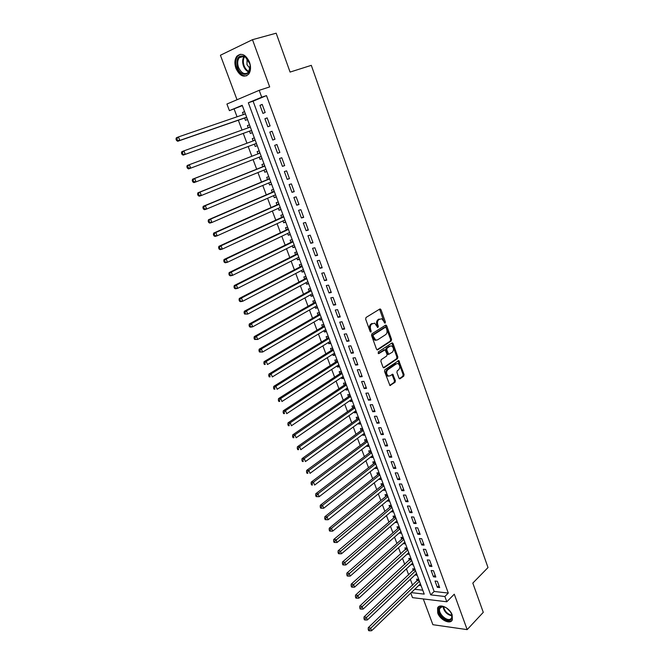 <?xml version="1.0" encoding="UTF-8"?>
<svg xmlns="http://www.w3.org/2000/svg" width="664" height="664" viewBox="0 0 664 664"><rect width="100%" height="100%" fill="white"/><g stroke="black" fill="none" stroke-linecap="round" stroke-linejoin="round"><path stroke-width="1" d="M385.145 323.136L385.377 321.998L381.012 309.714L379.841 309.017L366.022 317.483L365.665 319.135L370.155 331.593L370.993 332.066L370.661 329.303C369.997 326.945 370.371 325.177 371.782 324.024L374.695 323.136L377.741 327.601L378.364 326.414L377.791 324.82C377.135 322.48 377.501 320.729 378.895 319.591L381.742 318.712L385.145 323.136M384.464 322.92L379.567 309.183M370.313 331.875L369.732 329.435L370.661 329.303M377.442 327.36L376.861 324.953L377.791 324.82M452.176 614.922C449.86 607.834 439.402 603.012 437.559 608.075L437.734 613.013C440.033 620.018 450.466 624.924 452.35 619.786L452.176 614.922M249.506 62.142C245.697 54.44 241.48 52.481 236.841 56.257C234.616 59.428 234.317 63.478 235.952 68.4C239.762 76.094 243.995 78.02 248.643 74.177C250.818 71.048 251.1 67.031 249.506 62.142M398.956 378.115L400.085 378.729L403.753 376.139L404.077 374.513L398.773 360.552L384.871 369.74L384.522 371.4L389.951 385.535L395.063 382.273L395.395 380.621L392.764 374.222L389.942 375.849L388.398 376.023C386.249 374.147 386.033 372.056 387.751 369.757L396.532 363.739L398.018 363.565C400.143 365.416 400.367 367.482 398.69 369.782L397.246 370.786L396.914 372.421L398.956 378.115M448.291 593.06L266.488 95.608L253.092 101.177L434.148 591.466L448.291 593.06L444.863 596.504L446.797 601.775L412.51 597.641L410.792 593.068M242.343 105.642L229.404 110.647L226.922 104.04L259.192 90.321L269.675 86.918L252.486 39.682L276.174 33.2L290.077 72.077L311.308 65.346L488.007 567.562L472.818 583.092L483.276 612.341L467.174 629.621L454.276 594.189L446.797 601.775M259.192 90.321L261.716 97.193L248.328 102.771L430.704 594.869L444.863 596.504M266.488 95.608L261.716 97.193M391.221 340.964L391.553 339.337L386.738 325.825L385.585 325.144L371.906 333.818L371.558 335.469L376.505 349.181L377.692 349.845L391.221 340.964L390.283 341.08L390.623 339.453L385.336 325.302M383.394 367.707L396.582 358.734L396.906 357.107L392.142 343.728L393.08 343.612L397.844 357.008L397.512 358.635L384.141 367.74L382.979 367.101L380.879 361.299L381.227 359.647L386.73 355.962L387.062 354.319L385.087 349.77L378.771 353.63L378.189 352.011L391.934 342.964M393.08 343.612L392.474 342.906M423.275 598.936L432.886 624.699L467.174 629.621M252.486 39.682L220.415 55.245L237.023 99.749M421.034 585.557L418.868 585.324L420.395 583.847M418.727 579.365L416.56 579.141L417.233 580.942M414.992 574.941L416.56 573.547M414.867 568.99L412.701 568.782L413.373 570.6M411.107 564.516L412.701 563.188M410.983 558.557L408.816 558.374L409.497 560.2M407.198 554.033L408.825 552.763M407.073 548.057L404.907 547.9L405.596 549.742M403.264 543.492L404.924 542.28M403.139 537.508L400.981 537.367L401.67 539.218M399.313 532.885L400.998 531.739M399.188 526.892L397.031 526.776L397.728 528.627M395.329 522.211L397.047 521.132M395.213 516.21L393.055 516.111L393.752 517.986M391.328 511.479L393.071 510.467M391.212 505.47L389.062 505.395L389.76 507.271M387.303 500.681L387.452 501.088L389.079 499.735M387.187 494.663L385.037 494.614L385.743 496.506M383.252 489.824L383.418 490.281L385.062 488.945M329.195 529.938L329.643 531.076L330.547 531.134L330.099 529.996L329.195 529.938L329.261 528.17L382.298 485.185L383.145 483.799L380.995 483.765L381.7 485.666M379.177 478.893L379.368 479.408L381.02 478.088M379.069 472.851L376.92 472.851L377.633 474.768M375.077 467.904L375.293 468.469L376.953 467.166M374.977 461.853L372.828 461.878L373.55 463.804M370.952 456.849L371.184 457.463L372.861 456.176M370.852 450.79L368.711 450.831L369.433 452.773M366.81 445.727L367.059 446.399L368.744 445.121M366.711 439.659L364.569 439.726L365.3 441.676M362.635 434.538L362.909 435.26L364.602 434.007M362.536 428.454L360.403 428.546L361.133 430.513M358.435 423.283L358.726 424.064L360.444 422.819M358.344 417.191L356.211 417.307L356.942 419.274M354.211 411.954L354.526 412.792L356.253 411.572M354.119 405.853L351.995 405.994L352.733 407.978M349.961 400.558L350.293 401.454L352.036 400.251M349.878 394.449L347.745 394.615L348.492 396.615M345.687 389.096L346.044 390.05L347.795 388.863M345.604 382.979L343.479 383.169L344.226 385.178M341.387 377.559L341.761 378.571L343.529 377.401M341.304 371.433L339.179 371.649L339.935 373.674M337.063 365.955L337.461 367.026L339.238 365.872M336.98 359.822L334.863 360.062L335.619 362.096M332.706 354.277L333.129 355.406L334.922 354.277M332.631 348.135L330.514 348.401L331.278 350.451M328.323 342.533L328.771 343.72L330.572 342.607M328.257 336.374L326.14 336.673L326.904 338.731M323.916 330.713L324.381 331.958L326.198 330.863M323.849 324.547L321.741 324.87L322.513 326.937M319.484 318.82L319.965 320.123L321.799 319.052M319.417 312.644L317.309 312.993L318.089 315.076M315.018 306.851L315.533 308.221L317.375 307.166M314.96 300.667L312.852 301.041L313.632 303.141M310.528 294.808L311.059 296.244L312.927 295.206M310.47 288.608L308.37 289.014L309.15 291.123M306.004 282.69L306.569 284.184L308.445 283.171M305.955 276.481L303.855 276.913L304.643 279.038M301.456 270.489L302.045 272.057L303.938 271.061M301.406 264.28L299.315 264.737L300.111 266.878M296.883 258.221L297.489 259.848L299.398 258.877M296.833 251.996L294.741 252.486L295.546 254.636M292.276 245.871L292.907 247.564L294.833 246.61M292.235 239.638L290.143 240.161L290.957 242.318M287.645 233.446L288.3 235.205L290.234 234.267M287.603 227.196L285.52 227.752L286.333 229.927M282.98 220.938L283.661 222.764L285.611 221.851M282.939 214.679L280.864 215.261L281.677 217.452M278.282 208.347L278.988 210.247L280.963 209.359M278.249 202.088L276.174 202.694L276.996 204.902M273.56 195.681L274.29 197.648L276.274 196.776M273.535 189.406L271.46 190.045L272.29 192.269M268.804 182.932L269.567 184.965L271.568 184.127M268.779 176.649L266.712 177.321L267.55 179.554M264.023 170.1L264.803 172.208L266.82 171.387M263.998 163.809L261.94 164.514L262.778 166.764M259.201 157.185L260.014 159.368L262.048 158.563M259.184 150.886L257.126 151.616L257.972 153.882M254.353 144.188L255.2 146.437L257.242 145.665M252.287 138.643L254.345 137.88L252.287 138.643L253.142 140.917M248.253 127.82L247.423 125.587L249.49 124.849M249.49 131.148L250.345 133.431L252.395 132.651M265.168 112.498L262.197 104.406L259.964 105.319L262.936 113.386L265.168 112.498M270.099 125.911L267.144 117.877L264.911 118.748L267.858 126.766L270.099 125.911M274.987 139.232L272.057 131.248L269.816 132.086L272.746 140.046L274.987 139.232M279.851 152.471L276.938 144.536L274.697 145.341L277.602 153.251L279.851 152.471M284.682 165.618L281.785 157.742L279.536 158.505L282.432 166.365L284.682 165.618M289.479 178.682L286.607 170.855L284.35 171.586L287.221 179.388L289.479 178.682M294.243 191.655L291.388 183.878L289.13 184.575L291.986 192.336L294.243 191.655M298.983 204.545L296.144 196.826L293.886 197.49L296.717 205.193L298.983 204.545M303.689 217.36L300.867 209.683L298.601 210.314L301.423 217.975L303.689 217.36M308.362 230.084L305.564 222.457L303.29 223.054L306.087 230.665L308.362 230.084M313.01 242.733L310.221 235.156L307.947 235.72L310.727 243.281L313.01 242.733M317.624 255.291L314.861 247.763L312.578 248.303L315.342 255.806L317.624 255.291M322.206 267.775L319.459 260.296L317.176 260.803L319.923 268.264L322.206 267.775M326.763 280.183L324.032 272.746L321.749 273.219L324.48 280.631L326.763 280.183M331.294 292.509L328.58 285.122L326.29 285.562L329.004 292.932L331.294 292.509M335.793 304.751L333.096 297.414L330.805 297.829L333.494 305.149L335.793 304.751M340.258 316.919L337.578 309.632L335.287 310.013L337.959 317.284L340.258 316.919M344.699 329.02L342.043 321.766L339.744 322.123L342.4 329.352L344.699 329.02M349.115 341.03L346.475 333.834L344.168 334.15L346.815 341.337L349.115 341.03M353.505 352.974L350.874 345.819L348.567 346.11L351.198 353.248L353.505 352.974M357.863 364.843L355.248 357.73L352.941 357.996L355.555 365.092L357.863 364.843M362.195 376.637L359.597 369.566L357.29 369.806L359.88 376.853L362.195 376.637M366.503 388.357L363.922 381.335L361.606 381.543L364.187 388.548L366.503 388.357M370.778 400.01L368.213 393.03L365.897 393.204L368.462 400.168L370.778 400.01M375.036 411.58L372.487 404.65L370.163 404.799L372.712 411.721L375.036 411.58M379.26 423.092L376.729 416.195L374.405 416.32L376.936 423.2L379.26 423.092M383.46 434.522L380.945 427.674L378.621 427.774L381.136 434.605L383.46 434.522M387.635 445.893L385.128 439.078L382.804 439.153L385.303 445.951L387.635 445.893M391.785 457.189L389.295 450.416L386.971 450.466L389.453 457.222L391.785 457.189M395.91 468.411L393.437 461.688L391.104 461.704L393.578 468.419L395.91 468.411M400.01 479.574L397.553 472.884L395.221 472.884L397.67 479.557L400.01 479.574M404.086 490.671L401.637 484.023L399.305 483.99L401.745 490.621L404.086 490.671M408.136 501.694L405.704 495.087L403.363 495.029L405.795 501.627L408.136 501.694M412.161 512.649L409.746 506.084L407.406 506.009L409.821 512.558L412.161 512.649M416.162 523.547L413.763 517.015L411.423 516.916L413.821 523.431L416.162 523.547M420.138 534.379L417.756 527.888L415.407 527.764L417.797 534.238L420.138 534.379M424.097 545.144L421.723 538.695L419.374 538.545L421.748 544.978L424.097 545.144M428.023 555.843L425.666 549.435L423.325 549.261L425.674 555.66L428.023 555.843M431.932 566.483L429.591 560.109L427.243 559.91L429.583 566.276L431.932 566.483M435.816 577.058L433.492 570.725L431.135 570.5L433.467 576.825L435.816 577.058M435.011 581.033L437.327 587.316L439.676 587.574L437.36 581.274L435.011 581.033M234.151 109.054L237.048 116.789M238.334 120.217L242.02 130.053M243.273 133.398L246.95 143.225M248.187 146.512L251.839 156.256M253.075 159.576L256.686 169.204M257.947 172.565L261.508 182.069M262.778 185.463L266.297 194.851M267.584 198.279L271.053 207.55M272.348 211.011L275.784 220.166M277.096 223.668L280.482 232.707M281.802 236.243L285.147 245.165M286.483 248.734L289.786 257.541M291.131 261.143L294.393 269.841M295.754 273.477L298.974 282.067M300.344 285.736L303.523 294.218M304.909 297.912L308.046 306.287M309.449 310.022L312.545 318.288M313.956 322.048L317.01 330.207M318.429 334L321.451 342.06M322.878 345.878L325.858 353.829M327.302 357.68L330.249 365.532M331.701 369.416L334.606 377.169M336.067 381.078L338.939 388.722M340.408 392.665L343.238 400.218M344.724 404.177L347.521 411.638M349.015 415.631L351.771 422.985M353.281 427.002L355.995 434.264M357.514 438.315L360.203 445.486M361.731 449.553L364.378 456.633M365.914 460.725L368.528 467.713M370.072 471.83L372.653 478.727M374.214 482.877L376.762 489.675M378.322 493.85L380.837 500.556M382.406 504.756L384.888 511.38M386.473 515.596L388.921 522.136M390.507 526.378L392.922 532.827M394.524 537.093L396.906 543.451M398.516 547.75L400.865 554.025M402.484 558.341L404.808 564.533M406.426 568.865L408.717 574.974M410.352 579.332L412.61 585.357M414.726 589.283L422.76 590.188M244.559 111.602L242.518 112.44L243.331 114.631M244.609 118.034L245.464 120.333L247.514 119.52M247.423 125.587L249.473 124.782M255.2 146.437L257.25 145.69M260.014 159.368L262.081 158.646M264.803 172.208L266.87 171.519M269.567 184.965L271.634 184.318M274.29 197.648L276.365 197.025M278.988 210.247L281.071 209.65M283.661 222.764L285.744 222.199M288.3 235.205L290.384 234.674M292.907 247.564L294.999 247.058M297.489 259.848L299.58 259.375M302.045 272.057L304.137 271.609M306.569 284.184L308.669 283.769M311.059 296.244L313.167 295.853M315.533 308.221L317.633 307.864M319.965 320.123L322.082 319.791M324.381 331.958L326.497 331.651M328.771 343.72L330.888 343.437M333.129 355.406L335.245 355.157M337.461 367.026L339.578 366.794M341.761 378.571L343.886 378.372M346.044 390.05L348.168 389.868M350.293 401.454L352.426 401.305M354.526 412.792L356.659 412.668M358.726 424.064L360.867 423.956M362.909 435.26L365.042 435.186M367.059 446.399L369.201 446.341M371.184 457.463L373.326 457.438M375.293 468.469L377.434 468.46M379.368 479.408L381.518 479.425M383.418 490.281L385.577 490.322M387.452 501.088L389.602 501.154M391.461 511.836L393.619 511.919M395.445 522.518L397.603 522.626M399.404 533.134L401.562 533.267M403.338 543.691L405.505 543.849M407.256 554.191L409.422 554.365M411.149 564.632L413.315 564.823M415.017 575.007L417.183 575.215M411.265 592.612L424.221 594.114L242.219 105.31L229.404 110.647M253.092 101.177L248.328 102.771M434.148 591.466L430.704 594.869M242.518 112.44L244.609 111.726M259.964 105.319L262.247 104.547M264.911 118.748L267.169 117.943M272.746 140.046L274.979 139.208M269.816 132.086L272.057 131.256M277.602 153.251L279.818 152.38M282.432 166.365L284.624 165.469M287.221 179.388L289.404 178.467M291.986 192.336L294.144 191.39M296.717 205.193L298.858 204.221M301.423 217.975L303.548 216.97M306.087 230.665L308.196 229.644M310.727 243.281L312.827 242.227M315.342 255.806L317.417 254.735M319.923 268.264L321.982 267.169M324.48 280.631L326.522 279.519M329.004 292.932L331.029 291.786M333.494 305.149L335.511 303.979M337.959 317.284L339.96 316.097M342.4 329.352L344.384 328.141M346.815 341.337L348.774 340.109M351.198 353.248L353.148 352.003M355.555 365.092L357.489 363.822M359.88 376.853L361.805 375.567M364.187 388.548L366.088 387.236M368.462 400.168L370.354 398.84M372.712 411.721L374.587 410.369M376.936 423.2L378.795 421.831M381.136 434.605L382.979 433.219M385.303 445.951L387.137 444.54M389.453 457.222L391.27 455.794M393.578 468.419L395.379 466.975M397.67 479.557L399.462 478.088M401.745 490.621L403.521 489.144M405.795 501.627L407.555 500.125M409.821 512.558L411.564 511.039M413.821 523.431L415.556 521.896M417.797 534.238L419.515 532.686M421.748 544.978L423.458 543.409M425.674 555.66L427.375 554.075M429.583 566.276L431.268 564.674M433.467 576.825L435.136 575.207M437.327 587.316L438.987 585.681M376.861 324.953C376.206 322.613 376.571 320.87 377.965 319.724L379.102 319.019M369.732 329.435C369.059 327.078 369.433 325.318 370.852 324.156L372.006 323.434M376.961 349.82L390.283 341.08M386.149 327.75L385.336 327.277L373.342 334.913L373.102 336.067L375.699 340.076L377.501 339.893L385.659 334.631C387.029 333.477 387.394 331.734 386.738 329.419L386.149 327.75M384.746 327.36L385.336 327.277M376.206 340.2L374.762 340.192L372.778 337.876L372.413 335.038L384.406 327.41M384.132 349.878L378.156 353.53M392.366 352.186C394.067 349.887 393.835 347.795 391.644 345.927L390.183 346.085L387.079 348.143L386.738 349.787L388.706 354.319L392.366 352.186M388.332 354.36L387.178 353.721L385.801 349.895L386.141 348.251L389.253 346.201M392.142 343.728L391.71 343.105M388.689 376.114L387.461 376.114C385.311 374.239 385.095 372.147 386.813 369.848L395.595 363.831M389.768 385.427L394.125 382.356L394.457 380.704L392.009 374.421M399.33 378.679L402.816 376.222L403.139 374.596L398.018 360.751M245.423 113.909L178.45 136.925L179.82 140.419L177.703 141.274L245.356 117.777L246.933 117.96M245.223 113.378L244.476 114.233M177.388 140.104L176.84 138.71L175.993 139.058L176.541 140.453L179.82 140.419L246.651 117.213M175.993 139.058L176.342 137.788L178.45 136.925L176.84 138.71M177.703 141.274L176.541 140.453M237.612 67.761C235.786 58.307 238.251 54.556 245.008 56.498L249.788 63.752C252.992 75.024 241.264 78.684 237.612 67.761M248.776 61.005L245.373 57.004C242.958 55.577 240.916 55.817 239.239 57.71C237.455 60.25 237.214 63.487 238.517 67.421C241.571 73.579 244.958 75.123 248.685 72.052L250.137 65.578M247.074 58.474L246.983 64.657L250.079 68.616M240.368 54.249L237.646 56.091C235.438 59.245 235.139 63.271 236.757 68.16C239.281 73.945 242.617 76.468 246.776 75.737M440.132 607.07L441.626 606.531C446.117 606.755 449.528 609.444 451.844 614.598C452.558 617.022 452.192 618.748 450.756 619.769C445.644 623.479 434.629 610.282 440.132 607.07M444.606 606.979L442.241 606.705L439.883 608.373C437.451 612.797 446.748 621.927 450.698 618.956L451.727 617.736L451.736 614.266M438.755 606.639L438.14 607.577C435.136 613.055 446.64 624.384 451.545 620.716M446.698 608.058L450.665 612.117M250.32 127.081L183.903 150.861L185.264 154.33L183.139 155.144L250.237 130.874L251.797 131.04M250.104 126.492L249.274 127.455M182.841 154.031L182.301 152.645L181.455 152.977L181.994 154.363L185.264 154.33L250.237 130.874M181.455 152.977L181.787 151.691L183.903 150.861L182.301 152.645M183.139 155.144L181.994 154.363M255.25 143.856L256.636 144.038M254.951 139.515L253.88 140.643L187.19 165.485L189.315 164.705L190.668 168.15L256.404 143.416M253.88 140.643L189.315 164.705L186.866 166.797L187.406 168.175L188.261 167.859L187.721 166.481M188.261 167.859L190.668 168.15L188.543 168.922L187.406 168.175M186.866 166.797L187.19 165.485M260.246 156.779L261.45 156.953M259.773 152.454L258.711 153.6L192.56 179.197L194.693 178.45L196.029 181.87L261.234 156.389M258.711 153.6L194.693 178.45L192.245 180.525L192.784 181.894L193.639 181.596L193.1 180.226M193.639 181.596L196.029 181.87L193.896 182.608L192.784 181.894M192.245 180.525L192.56 179.197M265.16 169.635L266.222 169.785M264.562 165.311L263.5 166.465L197.897 192.809L200.03 192.095L201.358 195.498L266.04 169.278M264.845 166.066L200.03 192.095L197.59 194.154L198.121 195.515L198.976 195.233L198.445 193.871M198.976 195.233L201.358 195.498L199.225 196.204L198.121 195.515M197.59 194.154L197.897 192.809M270.032 182.417L270.97 182.525M269.318 178.093L268.273 179.255L203.192 206.33L205.334 205.657L206.653 209.035L270.804 182.094M269.617 178.898L205.334 205.657L202.902 207.699L203.425 209.044L204.288 208.778L203.757 207.425M204.288 208.778L206.653 209.035L204.512 209.7L203.425 209.044M202.902 207.699L203.192 206.33M274.879 195.108L275.684 195.199M274.041 190.784L273.004 191.962L208.454 219.759L210.604 219.12L211.916 222.473L275.543 194.818M274.365 191.647L210.604 219.12L208.172 221.145L208.695 222.482L209.55 222.232L209.027 220.888M209.55 222.232L211.916 222.473L209.766 223.104L208.695 222.482M208.172 221.145L208.454 219.759M279.693 207.716L280.374 207.782M278.739 203.4L277.71 204.587L213.675 233.097L215.833 232.5L217.136 235.828L280.258 207.467M279.079 204.313L215.833 232.5L213.401 234.5L213.924 235.828L214.787 235.596L214.264 234.259M214.787 235.596L217.136 235.828L214.978 236.417L213.924 235.828M213.401 234.5L213.675 233.097M284.474 220.24L285.03 220.29M283.412 215.933L282.383 217.128L218.871 246.344L221.029 245.78L222.324 249.091L284.931 220.025M283.769 216.896L221.029 245.78L218.605 247.772L219.12 249.091L219.983 248.867L219.469 247.539M219.983 248.867L222.324 249.091L220.157 249.647L219.12 249.091M218.605 247.772L218.871 246.344M289.23 232.682L289.653 232.715M288.043 228.391L287.031 229.595L224.025 259.508L226.192 258.977L227.47 262.263L289.579 232.516M288.425 229.404L226.192 258.977L223.768 260.944L224.283 262.255L225.146 262.048L224.631 260.736M225.146 262.048L227.47 262.263L225.303 262.786L224.283 262.255M223.768 260.944L224.025 259.508M292.658 240.766L291.645 241.978L229.146 272.58L231.313 272.082L232.591 275.344L294.202 244.916M293.048 241.829L231.313 272.082L228.897 274.033L229.412 275.336L230.275 275.145L229.769 273.834M230.275 275.145L232.591 275.344L230.416 275.834L229.412 275.336M228.897 274.033L229.146 272.58M297.231 253.067L296.235 254.287L234.226 285.562L236.409 285.097L237.671 288.342L298.792 257.25M297.646 254.171L236.409 285.097L233.994 287.039L234.5 288.334L235.371 288.151L234.865 286.848M235.371 288.151L237.671 288.342L235.496 288.798L234.5 288.334M233.994 287.039L234.226 285.562M301.788 265.285L300.792 266.521L239.281 298.46L241.464 298.028L242.725 301.248L303.357 269.501M302.22 266.447L241.464 298.028L239.057 299.945L239.563 301.232L240.434 301.066L239.928 299.779M240.434 301.066L242.725 301.248L240.542 301.672L239.563 301.232M239.057 299.945L239.281 298.46M306.311 277.436L305.324 278.673L244.302 311.275L246.485 310.877L247.738 314.072L307.888 281.677M306.76 278.639L246.485 310.877L244.958 312.619L244.086 312.777L244.584 314.055L245.456 313.898L244.958 312.619M245.456 313.898L247.738 314.072L244.584 314.055M244.086 312.777L244.302 311.275M310.802 289.504L309.831 290.757L249.282 323.999L251.473 323.634L252.718 326.812L312.387 293.77M311.267 290.757L251.473 323.634L249.954 325.377L249.075 325.518L249.573 326.788L250.452 326.647L249.954 325.377M250.452 326.647L252.718 326.812L250.527 327.169L249.573 326.788M249.075 325.518L249.282 323.999M315.267 301.498L314.304 302.759L254.237 336.64L256.437 336.308L257.665 339.462L316.869 305.797M315.749 302.801L256.437 336.308L254.918 338.051L254.038 338.183L254.536 339.445L255.416 339.312L254.918 338.051M255.416 339.312L257.665 339.462L254.536 339.445M254.038 338.183L254.237 336.64M319.708 313.425L318.745 314.694L259.159 349.206L261.359 348.899L262.587 352.036L321.318 317.749M320.206 314.769L261.359 348.899L259.848 350.642L258.968 350.758L259.458 352.011L260.338 351.895L259.848 350.642M260.338 351.895L262.587 352.036L259.458 352.011M258.968 350.758L259.159 349.206M324.115 325.269L323.169 326.547L264.048 361.681L266.256 361.415L267.467 364.528L325.742 329.618M324.638 326.655L266.256 361.415L264.745 363.142L263.865 363.249L264.355 364.494L265.235 364.395L264.745 363.142M265.235 364.395L264.355 364.494M263.865 363.249L264.048 361.681M328.506 337.046L327.559 338.333L268.903 374.073L271.111 373.84L272.323 376.936L330.132 341.421M329.037 338.482L271.111 373.84L269.617 375.567L268.729 375.666L269.211 376.903L270.099 376.812L269.617 375.567M270.099 376.812L269.211 376.903M268.729 375.666L268.903 374.073M332.863 348.749L331.925 350.044L273.726 386.39L275.942 386.182L277.145 389.262L334.498 353.148M333.411 350.227L275.942 386.182L274.448 387.917L273.56 387.992L274.041 389.22L274.929 389.146L274.448 387.917M274.929 389.146L274.041 389.22M273.56 387.992L273.726 386.39M337.188 360.378L336.266 361.681L278.515 398.624L280.739 398.45L281.934 401.504L338.839 364.81M337.76 361.905L280.739 398.45L279.253 400.176L278.365 400.243L278.847 401.463L279.735 401.396L279.253 400.176M279.735 401.396L278.847 401.463M278.365 400.243L278.515 398.624M341.495 371.94L340.574 373.251L283.279 410.784L285.503 410.642L286.69 413.672L343.155 376.397M342.076 373.508L285.503 410.642L284.026 412.361L283.138 412.419L283.611 413.63L284.499 413.572L284.026 412.361M284.499 413.572L283.611 413.63M283.138 412.419L283.279 410.784M345.778 383.435L344.865 384.755L288.01 422.86L290.243 422.744L291.421 425.765L347.446 387.909M346.376 385.037L290.243 422.744L288.765 424.462L287.877 424.512L288.35 425.715L289.238 425.674L288.765 424.462M289.238 425.674L288.35 425.715M287.877 424.512L288.01 422.86M350.028 394.856L349.123 396.184L292.716 434.862L294.949 434.779L296.119 437.775L351.704 399.354M350.642 396.499L294.949 434.779L293.48 436.497L292.583 436.53L293.056 437.725L293.944 437.692L293.48 436.497M293.944 437.692L293.056 437.725M292.583 436.53L292.716 434.862M354.252 406.21L353.356 407.547L297.381 446.789L299.622 446.731L300.784 449.711L355.937 410.734M354.883 407.895L299.622 446.731L298.161 448.441L297.264 448.466L297.729 449.652L298.626 449.636L298.161 448.441M298.626 449.636L297.729 449.652M297.264 448.466L297.381 446.789M358.452 417.49L357.564 418.835L302.029 458.633L304.27 458.608L305.423 461.563L360.154 422.038M359.099 419.225L304.27 458.608L302.809 460.318L301.912 460.326L302.377 461.505L303.274 461.497L302.809 460.318M303.274 461.497L302.377 461.505M301.912 460.326L302.029 458.633M362.635 428.712L361.747 430.056L306.635 470.411L308.884 470.411L310.03 473.349L364.337 433.285M363.291 430.479L308.884 470.411L307.432 472.112L306.536 472.112L306.992 473.291L307.888 473.291L307.432 472.112M307.888 473.291L306.992 473.291M306.536 472.112L306.635 470.411M366.785 439.858L365.906 441.22L311.217 482.106L313.466 482.13L314.611 485.052L368.495 444.457M367.458 441.668L313.466 482.13L312.022 483.84L311.125 483.824L311.582 484.994L312.478 485.002L312.022 483.84M312.478 485.002L311.582 484.994M311.125 483.824L311.217 482.106M370.91 450.939L370.039 452.309L315.773 493.734L318.023 493.784L319.16 496.689L372.628 455.562M371.599 452.79L318.023 493.784L316.587 495.485L315.682 495.46L316.139 496.622L317.035 496.647L316.587 495.485M319.16 496.689L317.035 496.647M315.682 495.46L315.773 493.734M375.011 461.961L374.147 463.331L320.297 505.279L322.555 505.362L323.683 508.25L376.745 466.601M375.716 463.846L322.555 505.362L321.119 507.064L320.214 507.03L320.671 508.176L321.567 508.217L321.119 507.064M323.683 508.25L321.567 508.217M320.214 507.03L320.297 505.279M379.094 472.909L378.231 474.295L324.796 516.758L327.053 516.866L328.174 519.738L380.829 477.574M379.808 474.835L327.053 516.866L325.626 518.559L324.721 518.518L325.169 519.663L326.074 519.713L325.626 518.559M328.174 519.738L326.074 519.713M324.721 518.518L324.796 516.758M383.875 485.766L331.527 528.303L332.639 531.15L384.888 488.488M329.261 528.17L331.527 528.303L330.099 529.996M332.639 531.15L330.547 531.134M387.153 494.655L386.332 496.016L333.702 539.5L335.967 539.666L337.071 542.496L388.93 499.328M387.917 496.622L334.548 541.351L333.643 541.284L334.083 542.413L334.996 542.48L334.548 541.351M337.071 542.496L334.996 542.48M333.643 541.284L333.702 539.5M391.137 505.462L390.341 506.781L338.117 550.771L340.383 550.954L341.487 553.768L392.939 510.11M391.943 507.421L338.972 552.639L338.059 552.564L338.499 553.685L339.412 553.768L338.972 552.639M341.487 553.768L339.412 553.768M338.059 552.564L338.117 550.771M395.097 516.202L394.333 517.488L342.499 561.96L344.774 562.176L345.869 564.964L396.931 520.825M395.935 518.152L343.363 563.852L342.458 563.769L342.89 564.89L343.803 564.973L343.363 563.852M345.869 564.964L343.803 564.973M342.458 563.769L342.499 561.96M399.039 526.884L398.3 528.129L346.857 573.09L349.131 573.322L350.218 576.103L400.898 531.482M399.911 528.826L347.728 575.007L346.824 574.908L347.255 576.02L348.168 576.111L347.728 575.007M350.218 576.103L348.168 576.111M346.824 574.908L346.857 573.09M402.948 537.491L402.243 538.711L351.19 584.146L353.472 584.403L354.551 587.167L404.841 542.073M403.861 539.434L352.069 586.08L351.156 585.98L351.588 587.084L352.501 587.183L352.069 586.08M354.551 587.167L352.501 587.183M351.156 585.98L351.19 584.146M406.849 548.041L355.497 595.135L357.78 595.417L358.851 598.164L408.767 552.606M407.787 549.983L356.385 597.094L355.472 596.977L355.896 598.073L356.809 598.189L356.385 597.094M358.851 598.164L356.809 598.189M355.472 596.977L355.497 595.135M410.717 558.532L359.772 606.058L362.054 606.365L363.125 609.096L412.659 563.072M411.688 560.466L360.668 608.033L359.755 607.909L360.178 609.004L361.1 609.129L360.668 608.033M363.125 609.096L361.1 609.129M359.755 607.909L359.772 606.058M414.568 568.957L364.021 616.914L366.312 617.246L367.375 619.952L416.536 573.489M415.573 570.891L364.926 618.914L364.013 618.782L364.436 619.861L365.349 619.993L364.926 618.914M367.375 619.952L365.349 619.993M364.013 618.782L364.021 616.914M418.403 579.323L368.254 627.704L370.545 628.061L371.591 630.75L420.395 583.83M419.432 581.249L369.159 629.721L368.246 629.58L368.669 630.651L369.582 630.8L369.159 629.721M371.591 630.75L369.582 630.8M368.246 629.58L368.254 627.704M384.448 322.131L385.377 321.998M370.304 331.037L371.242 330.913M377.434 326.547L378.364 326.414M377.965 319.724L378.895 319.591M370.852 324.156L371.782 324.024M380.074 309.864L381.012 309.714M377.135 349.903L377.692 349.845M385.809 325.958L386.738 325.825M390.623 339.453L391.553 339.337M372.413 335.038L373.342 334.913M372.164 336.192L373.102 336.067M372.778 337.876L373.707 337.752M396.906 357.107L397.844 357.008M396.582 358.734L397.512 358.635M383.56 367.798L384.141 367.74M383.593 349.936L384.522 349.828M386.141 348.251L387.079 348.143M385.801 349.895L386.738 349.787M387.178 353.721L388.108 353.613M386.813 369.848L387.751 369.757M392.407 374.994L393.345 374.911M394.457 380.704L395.395 380.621M394.125 382.356L395.063 382.273M389.917 385.518L390.54 385.469M398.417 361.341L399.354 361.241M403.139 374.596L404.077 374.513M402.816 376.222L403.753 376.139M399.487 378.779L400.085 378.729M244.842 114.108L245.406 113.884M245.356 117.777L246.668 117.254M245.738 117.752L246.709 117.362M248.759 71.953C246.444 71.04 244.684 69.039 243.464 65.952C242.194 62.109 242.418 58.913 244.136 56.374M244.659 56.598C243.09 59.063 242.899 62.109 244.111 65.736C245.248 68.641 246.908 70.558 249.083 71.48M452.035 615.885C447.113 614.773 444.108 611.702 443.029 606.68M443.577 606.73C444.689 611.303 447.494 614.167 451.976 615.321M249.332 127.388L250.303 127.015M250.618 130.841L251.59 130.476M254.188 140.419L255.159 140.062M255.466 143.856L256.437 143.499M259.018 153.376L259.989 153.027M260.288 156.779L261.259 156.438M263.807 166.241L264.778 165.909M263.5 166.465L264.82 166.017M268.571 179.023L269.551 178.707M268.273 179.255L269.592 178.823M273.302 191.722L274.282 191.423M273.004 191.962L274.332 191.556M278.008 204.346L278.988 204.055M277.71 204.587L279.038 204.197M282.681 216.887L283.661 216.613M282.383 217.128L283.719 216.763M287.321 229.346L288.309 229.088M287.031 229.595L288.367 229.246M291.936 241.729L292.924 241.488M291.645 241.978L292.982 241.654M296.526 254.038L297.513 253.806M296.235 254.287L297.572 253.98M301.082 266.264L302.07 266.048M300.792 266.521L302.137 266.231M305.606 278.415L306.602 278.216M305.324 278.673L306.668 278.399M310.113 290.5L311.101 290.309M309.831 290.757L311.175 290.5M314.578 302.502L315.574 302.319M314.304 302.759L315.649 302.518M319.027 314.429L320.023 314.263M318.745 314.694L320.098 314.47M323.443 326.281L324.439 326.132M323.169 326.547L324.522 326.348M327.833 338.059L328.829 337.926M327.559 338.333L328.912 338.142M332.199 349.77L333.195 349.646M331.925 350.044L333.278 349.878M336.532 361.407L337.536 361.299M336.266 361.681L337.619 361.531M340.839 372.977L341.844 372.877M340.574 373.251L341.935 373.118M345.122 384.473L346.127 384.381M344.865 384.755L346.218 384.63M349.38 395.902L350.384 395.819M349.123 396.184L350.484 396.076M353.613 407.256L354.618 407.19M353.356 407.547L354.717 407.455M357.821 418.544L358.826 418.494M357.564 418.835L358.933 418.76M362.004 429.766L363.009 429.724M361.747 430.056L363.117 430.006M366.163 440.921L367.167 440.896M365.906 441.22L367.275 441.178M370.296 452.01L371.3 451.993M370.039 452.309L371.408 452.284M374.396 463.032L375.409 463.024M374.147 463.331L375.517 463.323M378.48 473.988L379.493 473.996M378.231 474.295L379.609 474.295M382.539 484.886L383.551 484.894M382.298 485.185L383.667 485.201M386.572 495.709L387.593 495.734M386.332 496.016L387.71 496.049M390.59 506.474L391.602 506.516M390.341 506.781L391.718 506.831M394.574 517.181L395.586 517.223M394.333 517.488L395.711 517.546M398.541 527.814L399.554 527.872M398.3 528.129L399.678 528.204M402.484 538.396L403.496 538.462M402.243 538.711L403.621 538.794M406.401 548.912L407.414 548.987M406.161 549.228L407.547 549.327M410.294 559.362L411.315 559.453M410.061 559.686L411.439 559.802M414.17 569.762L415.191 569.853M413.938 570.077L415.315 570.21M418.021 580.095L419.042 580.203M417.789 580.419L419.175 580.56M437.559 608.075L438.223 607.411M379.767 309.067L380.364 308.967M385.535 325.177L386.116 325.094M374.762 340.192L375.699 340.076M387.776 354.427L388.706 354.319M387.461 376.114L388.398 376.023M392.216 374.28L392.764 374.222M398.226 360.61L398.773 360.552M245.373 57.004L245.008 56.498M244.012 56.332L239.239 57.71M442.241 606.705L441.626 606.531M441.245 606.987L439.883 608.373"/></g></svg>
